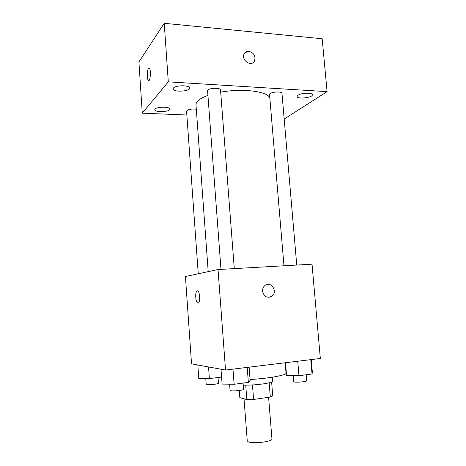 <?xml version="1.0" encoding="UTF-8"?>
<svg xmlns="http://www.w3.org/2000/svg" width="466" height="466" viewBox="0 0 466 466"><rect width="100%" height="100%" fill="white"/><g stroke="black" fill="none" stroke-linecap="round" stroke-linejoin="round"><path stroke-width="0.7" d="M244.027 398.82L247.26 440.883L248.256 441.797C252.776 444.081 272.907 441.622 271.952 438.937L268.602 397.306M269.162 382.802L270.315 397.061L272.744 395.879L271.62 382.027M270.315 397.061L253.603 399.461L246.834 399.589L239.821 397.667L239.274 390.496M252.467 384.963L253.603 399.461M245.722 385.166L246.834 399.589M272.266 377.204L272.593 381.211C272.377 382.143 268.952 383.081 262.323 384.025C255.345 384.916 248.984 385.277 243.252 385.12M250.073 379.516C268.87 378.421 286.858 375.113 286.031 373.12L285.169 362.764M218.03 269.54L312.028 264.187L320.34 358.471L225.532 370.045L191.532 363.853L185.427 276.513L218.03 269.54L225.532 370.045M262.55 291.279C262.428 288.972 263.168 287.097 264.764 285.658C270.653 280.293 278.295 291.535 271.952 296.184C267.21 298.49 264.076 296.854 262.55 291.279M197.229 290.801L197.77 290.953C200.363 292.398 200.182 304.956 197.607 302.912C195.336 301.688 194.998 290.813 197.229 290.801M199.565 300.145L199.116 293.464M264.758 285.658C270.653 280.293 278.295 291.535 271.952 296.184L269.028 297.355M208.203 271.643L195.988 104.85C195.895 103.534 196.553 102.188 197.968 100.807C199.984 98.874 203.304 97.085 207.929 95.437M220.698 92.181C242.798 87.998 268.614 91.511 269.855 98.21M196.308 109.219C191.095 108.741 187.85 109.376 186.569 111.106L198.248 273.769M283.963 265.783L269.552 94.581L270.134 93.654C272.523 91.61 282.134 91.359 281.971 93.34L296.743 265.055M220.989 269.371L207.586 90.835L207.958 90.049C209.962 87.777 220.715 87.69 220.523 89.932L234.281 268.614M284.184 119.046L327.08 91.645L168.296 81.859L142.27 113.162L186.849 115.009M297.937 95.262L297.075 96.491C296.999 99.485 312.919 97.697 312.331 94.767C312.529 92.449 301.088 92.833 297.937 95.262M173.457 88.051L173.107 88.913C173.008 92.431 190.285 91.511 189.674 88.039C189.942 85.057 175.641 85.045 173.457 88.051M155.021 109.108L154.759 109.755C154.636 112.661 170.434 111.933 169.898 109.067C170.166 106.557 156.826 106.58 155.021 109.108M283.742 113.949L283.718 113.657M168.296 81.859L164.23 23.3L322.175 38.748L327.08 91.645M164.23 23.3L138.92 61.902L142.27 113.162M148.456 68.496L149.347 68.257C151.31 69.708 150.268 82.482 148.369 80.426C146.906 79.412 146.965 70.314 148.456 68.496M245.093 52.594L248.896 51.295C254.11 52.908 255.951 56.2 254.413 61.168C251.098 67.407 240.561 59.66 244.277 53.666C245.308 51.971 246.846 51.184 248.896 51.295C254.11 52.908 255.945 56.2 254.407 61.168L253.539 62.246M221.577 377.052L209.38 378.59L198.766 378.479L197.817 365M208.541 366.952L209.38 378.59M205.768 378.555L206.182 384.304L206.537 384.514C208.459 385.132 218.874 384.013 218.467 383.238L218.041 377.495M249.106 367.167L250.143 380.402L248.366 382.394L234.13 384.275L222.101 384.071L221 369.223M247.196 367.4L248.366 382.394M232.983 369.136L234.13 384.275M229.61 384.2L230.076 390.403L230.554 390.689C232.878 391.423 244.027 390.217 243.572 389.291L243.095 383.087M311.253 359.577L312.36 372.264L312.039 373.988L298.974 375.713L286.578 375.637L285.501 362.723M310.793 359.635L312.039 373.988M297.745 361.232L298.974 375.713M293.207 375.678L293.714 381.689L294.43 382.015C297.145 382.598 307.111 381.596 306.692 380.78L306.174 374.763M198.568 302.836L197.607 302.912M149.004 80.467L148.369 80.426"/></g></svg>
